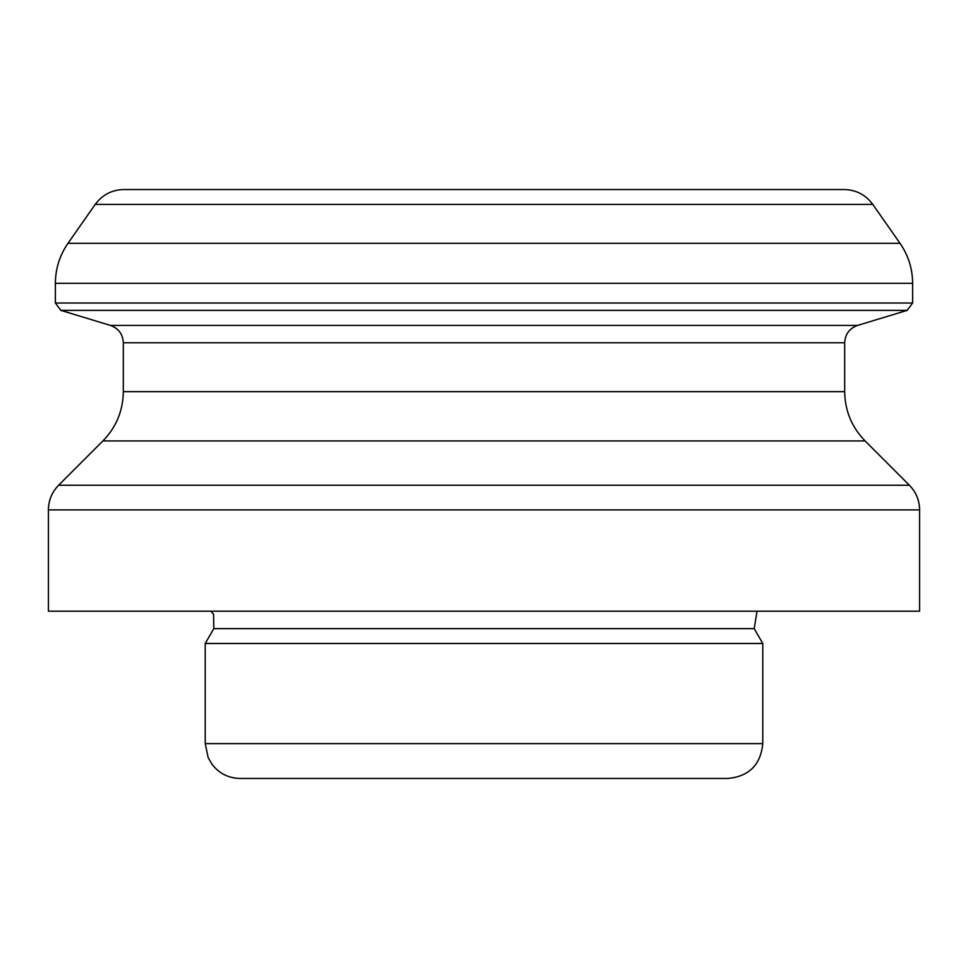 <?xml version="1.0" encoding="UTF-8"?>
<svg xmlns="http://www.w3.org/2000/svg" width="968" height="968" viewBox="0 0 968 968"><rect width="100%" height="100%" fill="white"/><g stroke="black" fill="none" stroke-linecap="round" stroke-linejoin="round"><path stroke-width="1.45" d="M872.773 204.393C865.67 194.798 856.16 189.849 844.229 189.534L123.771 189.534C111.84 189.849 102.33 194.798 95.227 204.393L872.773 204.393L900.022 243.319C908.323 255.358 912.521 268.68 912.63 283.297L912.63 303.02L907.185 310.365L60.815 310.365L55.37 303.02L912.63 303.02M727.936 778.466L240.064 778.466C228.593 778.199 219.3 773.553 212.198 764.538L208.193 757.714L205.216 743.618L762.784 743.618C760.715 764.78 749.099 776.396 727.936 778.466M757.049 611.195L754.193 628.619L762.784 643.49L762.784 743.618M762.784 643.49L205.216 643.49L205.216 743.618M919.6 611.195L48.4 611.195L48.4 509.882C48.545 500.311 51.945 492.107 58.612 485.234L909.388 485.234C916.055 492.107 919.455 500.311 919.6 509.882L919.6 611.195M907.185 310.365L857.539 325.429C849.444 328.382 845.161 334.166 844.677 342.769L844.677 391.653C844.955 410.783 851.767 427.215 865.09 440.936L909.388 485.234M231.352 189.534L736.648 189.534M912.63 283.297L55.37 283.297L55.37 303.02M900.022 243.319L67.978 243.319L95.227 204.393M754.193 628.619L213.807 628.619L205.216 643.49M919.6 509.882L48.4 509.882M865.09 440.936L102.91 440.936L58.612 485.234M844.677 391.653L123.323 391.653C123.045 410.783 116.233 427.215 102.91 440.936M844.677 342.769L123.323 342.769L123.323 391.653M857.539 325.429L110.461 325.429L60.815 310.365M213.807 628.619L213.601 614.341L210.951 611.195M55.37 283.297C55.478 268.68 59.677 255.358 67.978 243.319M123.323 342.769C122.839 334.166 118.556 328.382 110.461 325.429"/></g></svg>
